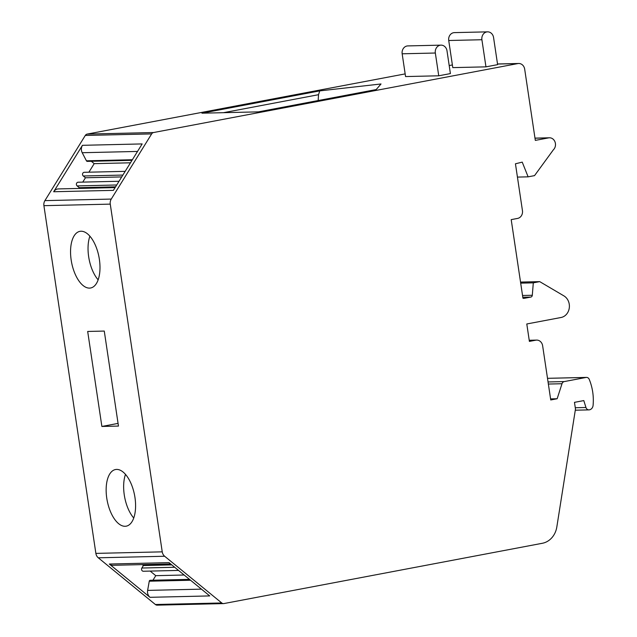 <?xml version="1.0" encoding="UTF-8"?>
<svg xmlns="http://www.w3.org/2000/svg" width="637" height="637" viewBox="0 0 637 637"><rect width="100%" height="100%" fill="white"/><g stroke="black" fill="none" stroke-linecap="round" stroke-linejoin="round"><path stroke-width="0.96" d="M221.748 602.968L155.388 604.513L98.289 557.805L164.649 556.252L221.748 602.968A3.392 2.954 88.7 0 0 223.531 603.597A3.392 2.954 88.7 0 0 223.953 603.558L542.366 543.273A20.344 17.74 88.7 0 0 556.826 526.958L575.474 409.042L574.47 402.353L583.803 400.585L585.96 407.497A3.583 3.121 -91.3 0 0 588.978 409.886L575.291 410.204M497.513 63.979L518.693 63.485A6.784 5.916 88.7 0 1 524.681 69.154L535.319 140.387L548.584 137.879A6.784 5.916 -91.3 0 1 549.428 137.791A6.784 5.916 -91.3 0 1 555.122 142.218A6.784 5.916 -91.3 0 1 553.362 149.814L534.539 175.621L528.129 176.839L517.427 177.086M520.692 283.139L533.304 282.844L539.714 281.626L563.888 295.871A11.53 10.057 -91.3 0 1 569.287 307.918A11.53 10.057 -91.3 0 1 561.046 317.497L526.791 323.978L529.395 341.4L535.813 340.182A6.784 5.916 88.7 0 1 536.649 340.094A6.784 5.916 88.7 0 1 542.636 345.772L550.742 399.964L557.152 398.746L562.001 383.729A3.392 2.954 -91.3 0 1 564.278 381.579L586.056 377.454A3.392 2.954 88.7 0 1 586.478 377.407A3.392 2.954 88.7 0 1 589.233 379.365A48.826 42.583 88.7 0 1 593.087 405.387A5.088 4.435 88.7 0 1 589.424 409.838A3.583 3.121 -91.3 0 1 588.978 409.886M101.88 426.456L118.466 426.073L104.269 331.065L87.683 331.455L101.88 426.456L118.068 423.39M518.693 63.485A6.784 5.916 88.7 0 0 517.849 63.573L153.557 132.536A3.392 2.954 88.7 0 0 151.646 133.905L111.268 199.07A6.784 5.916 88.7 0 0 110.265 204.127L43.913 205.671L95.876 553.394L162.236 551.849L110.265 204.127M452.389 65.03L452.334 65.03A6.784 5.916 88.7 0 0 451.49 65.117L449.196 65.555M116.619 469.421A28.824 13.958 -100.7 0 0 115.512 469.533A28.824 13.958 -100.7 0 0 107.151 500.451A28.824 13.958 -100.7 0 0 126.23 526.17A28.824 13.958 -100.7 0 0 134.789 496.39A28.824 13.958 -100.7 0 0 116.619 469.421M89.522 288.107A28.824 13.958 79.3 0 1 71.352 261.13A28.824 13.958 79.3 0 1 79.912 231.35A28.824 13.958 79.3 0 1 98.99 257.069A28.824 13.958 79.3 0 1 90.637 287.988A28.824 13.958 79.3 0 1 89.522 288.107M258.383 111.865L201.961 113.187L319.758 90.884L381.022 83.965L376.188 89.562L258.383 111.865M528.129 176.839L522.236 162.132L515.444 163.789L522.444 210.616A6.784 5.916 88.7 0 1 517.61 218.411L511.2 219.63L522.937 298.18A2.038 1.776 -91.3 0 0 524.012 298.363L523.51 298.371M550.583 398.905L557.152 398.746M493.564 37.527L497.616 64.648L485.959 66.853L452.78 67.626L448.727 40.505A6.784 5.916 -91.3 0 1 454.396 32.622L487.576 31.85A6.784 5.916 -91.3 0 1 493.564 37.527M155.388 604.513A3.392 2.954 88.7 0 0 157.18 605.15L223.531 603.597M98.289 557.805A6.784 5.916 -91.3 0 1 95.876 553.394M405.164 73.892L87.205 134.089A3.392 2.954 88.7 0 0 85.286 135.458L44.908 200.623A6.784 5.916 88.7 0 0 43.913 205.671M485.959 66.853L481.906 39.733A6.784 5.916 -91.3 0 1 487.576 31.85M319.758 90.884L318.524 94.698L318.166 100.55M82.754 182.118L85.446 177.771L121.723 176.919M318.524 94.698L223.555 112.677M539.714 281.626L520.533 282.08M533.304 282.844L532.301 295.265A2.038 1.776 -91.3 0 1 530.836 297.073L524.012 298.363M438.742 75.795L405.562 76.567L402.162 53.795A6.784 5.916 -91.3 0 1 407.831 45.912L441.011 45.139A6.784 5.916 -91.3 0 1 446.999 50.817L450.399 73.589L438.742 75.795L435.334 53.022A6.784 5.916 -91.3 0 1 441.011 45.139M115.576 186.84L79.299 187.692L78.829 188.441M98.146 279.834A28.824 13.958 79.3 0 1 89.889 236.192M164.649 556.252A6.784 5.916 -91.3 0 1 162.236 551.849M149.998 597.315L209.724 595.921L169.036 562.638L109.317 564.032L149.998 597.315A6.784 5.916 88.7 0 1 147.625 590.403L149.265 581.207A1.155 1.003 88.7 0 1 150.221 580.291L189.5 579.375M109.317 564.032A6.784 5.916 88.7 0 0 112.892 565.298L170.644 563.952M152.944 580.227L155.77 575.673L150.173 571.086M174.689 567.256L141.86 568.029A2.038 1.776 88.7 0 0 143.357 571.246L178.551 570.426M141.86 568.029L143.397 565.545L142.258 564.613M143.397 565.545L171.783 564.884M184.157 575.004L155.77 575.673M119.031 181.266L78.104 182.222A2.038 1.776 88.7 0 0 77.125 185.908L79.299 187.692M115.106 187.596L58.349 188.918A6.784 5.916 88.7 0 0 53.675 191.745L113.402 190.352L142.17 143.922L82.452 145.316A6.784 5.916 88.7 0 0 82.213 152.721L137.52 151.431M53.675 191.745L82.452 145.316M130.474 162.801L94.196 163.645L88.901 172.197M94.196 163.645L91.306 161.28M132.369 159.736L86.433 160.811A1.155 1.003 88.7 0 0 87.325 161.376L132.002 160.333M86.433 160.811L82.213 152.721M85.446 177.771L83.272 175.987L122.869 175.064M125.178 171.345L84.251 172.301A2.038 1.776 88.7 0 0 83.272 175.987M125.489 474.382A28.824 13.958 -100.7 0 0 133.746 518.016M575.283 407.744L585.96 407.497M548.051 381.953L564.278 381.579M586.478 377.407L547.502 378.322L586.056 377.454M451.49 65.117L452.397 65.101M497.529 64.042L517.849 63.573M548.361 384.047L562.001 383.729M481.906 39.733L448.727 40.505M529.243 340.333L535.813 340.182M532.301 295.265L522.539 295.488M530.836 297.073L522.802 297.256M87.205 134.089L153.557 132.536M435.334 53.022L402.162 53.795M190.559 580.243L149.265 581.207M201.443 589.145L147.625 590.403M116.722 184.985L77.125 185.908M85.286 135.458L151.646 133.905M44.908 200.623L111.268 199.07M548.584 137.879L534.992 138.197M529.228 340.269L536.649 340.094M549.428 137.791L534.984 138.125"/></g></svg>
